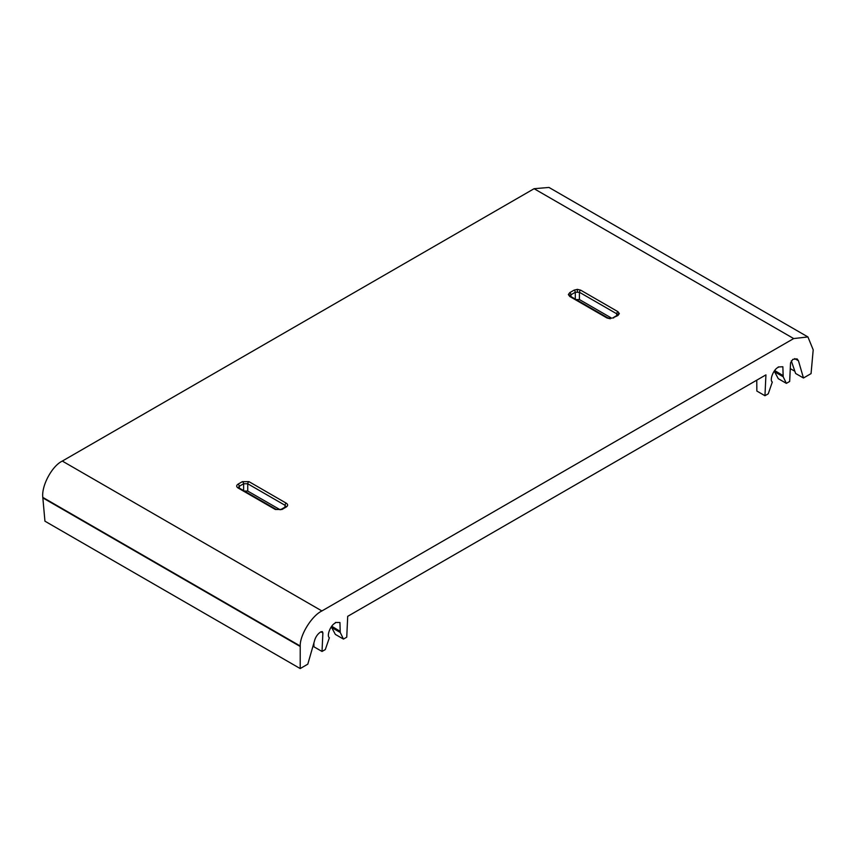 <?xml version="1.0" encoding="UTF-8"?>
<svg xmlns="http://www.w3.org/2000/svg" width="856" height="856" viewBox="0 0 856 856"><rect width="100%" height="100%" fill="white"/><g stroke="black" fill="none" stroke-linecap="round" stroke-linejoin="round"><path stroke-width="1.28" d="M793.683 338.569L321.899 610.949L62.317 461.074L534.101 188.705L548.985 187.443L807.925 336.943L793.683 338.569L534.101 188.705M42.8 497.39L300.221 646.002L300.199 668.557L44.94 521.186L42.8 497.39C41.345 485.834 52.077 465.867 62.317 461.074M300.221 646.002C299.835 635.077 311.755 615.796 321.899 610.949M778.243 366.978L782.865 366.764L783.176 376.736L786.375 383.36L789.671 381.455L790.537 362.923L792.806 359.36L797.075 358.878L798.455 360.772L803.463 377.999L811.06 373.612L813.2 349.837L807.925 336.943M300.199 668.557L307.796 664.17L314.73 640.042C315.918 636.425 317.95 633.697 320.84 631.846L322.359 631.632L322.883 632.926L322.017 651.459L325.312 649.554L329.378 637.731C326.329 635.944 330.662 624.987 335.145 623.147L335.402 622.462L339.928 622.483L340.239 632.456L343.449 639.079L346.744 637.185L347.707 616.331L765.927 374.875L764.954 395.729L756.854 391.053L756.768 380.16M778.532 367.149L778.083 367.417C773.599 369.257 769.266 380.225 772.315 382.011L768.249 393.824L764.954 395.729M613.624 317.993A1.744 1.006 -120 0 0 612.746 317.908L617.957 315.49L619.327 313.585L617.957 311.691L580.657 290.152L577.361 289.36L574.066 290.152L569.732 292.656L568.363 294.56L569.732 296.465L607.032 317.993L610.328 318.785M569.732 296.465A1.744 1.006 120 0 1 570.599 296.379L607.899 317.908A1.744 1.006 120 0 0 607.032 317.993M570.599 296.379L570.107 295.941L570.963 294.774A1.744 1.006 -120 0 0 569.732 292.656M571.016 296.615L570.963 294.774L575.307 292.27A1.744 1.006 -120 0 0 574.066 290.152M575.307 299.086L575.307 292.27L579.426 292.27A1.744 1.006 -60 0 1 580.657 290.152M611.837 318.272L579.426 299.557L579.426 292.27L616.727 313.799A1.744 1.006 -60 0 1 617.957 311.691M616.662 315.65L616.727 313.799L617.583 314.965L617.08 315.404A1.744 1.006 60 0 1 617.957 315.49M238.043 487.963A1.744 1.006 120 0 1 238.92 487.877L276.221 509.406L281.057 509.406A1.744 1.006 60 0 1 281.934 509.491L286.268 506.987A1.744 1.006 -120 0 0 285.401 506.902L285.893 506.463L285.037 505.297A1.744 1.006 -60 0 1 286.268 503.189L248.968 481.65L242.376 481.65L238.043 484.154C236.235 485.427 236.235 486.69 238.043 487.963L275.343 509.491L281.934 509.491M276.221 509.406A1.744 1.006 120 0 0 275.343 509.491M238.428 487.449L239.273 486.272A1.744 1.006 -120 0 0 238.043 484.154M239.338 488.113L239.273 486.272L243.618 483.768A1.744 1.006 -120 0 0 242.376 481.65M243.618 490.584L243.618 483.768L247.737 483.768A1.744 1.006 -60 0 1 248.968 481.65M300.199 646.473L42.821 497.871M803.463 377.999L795.62 373.473L791.286 360.836M794.86 371.269L790.27 368.615M783.176 376.736L774.594 371.782L778.275 378.684L786.375 383.36M783.219 375.709L774.68 370.53M340.239 632.456L331.668 627.512L335.349 634.403L343.449 639.079M340.281 631.439L331.743 626.25M313.895 642.974L313.917 646.783L322.017 651.459M280.158 509.769L247.737 491.055L247.737 483.768L285.037 505.297L284.984 507.148M774.594 371.782L774.594 370.734M331.668 627.512L331.657 626.453M575.307 299.557L579.426 299.557M243.618 491.055L247.737 491.055M286.268 506.987C288.076 505.725 288.076 504.452 286.268 503.189M570.107 295.941L570.107 295.983A1.744 1.423 180 0 0 568.363 294.56M577.361 291.768L577.361 289.36M617.572 314.976A1.744 1.423 0 0 1 619.327 313.585M798.455 360.772L794.7 358.6M322.883 632.926L320.925 631.792M607.899 317.908L610.328 318.464M612.746 317.908L617.08 315.404M281.057 509.406L285.401 506.902"/></g></svg>

